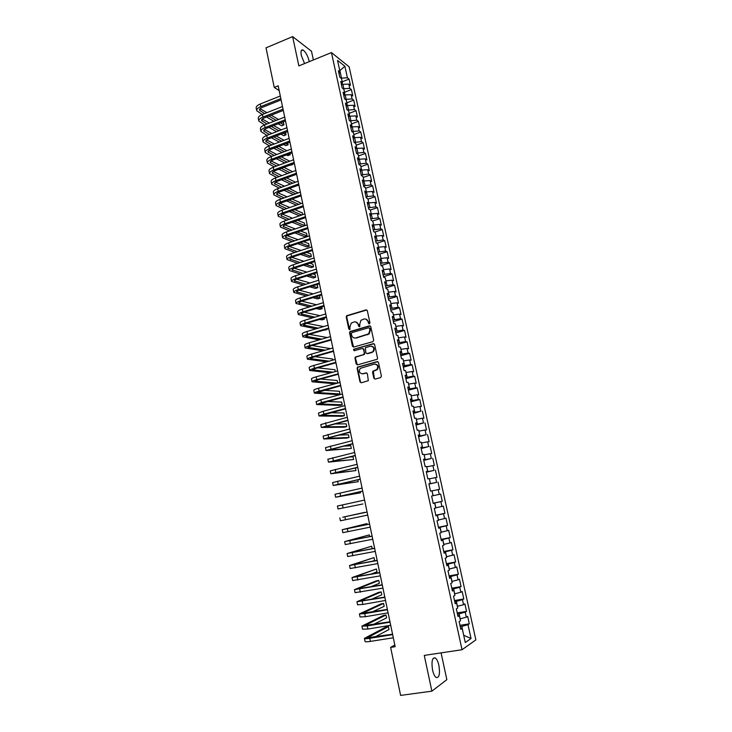 <?xml version="1.0" encoding="UTF-8"?>
<svg xmlns="http://www.w3.org/2000/svg" width="732" height="732" viewBox="0 0 732 732"><rect width="100%" height="100%" fill="white"/><g stroke="black" fill="none" stroke-linecap="round" stroke-linejoin="round"><path stroke-width="1.1" d="M369.367 323.873L369.944 322.849L367.327 310.725L366.018 309.901L346.657 315.739L346.236 316.974L348.789 329.007L349.978 329.427L349.923 327.021L351.223 323.114L354.096 321.943C356.182 321.558 357.564 322.446 358.241 324.596L358.579 326.161L359.787 326.573L359.723 324.157L360.995 320.268L363.923 319.06C366.027 318.676 367.427 319.564 368.114 321.714L368.452 323.288L369.367 323.873M438.907 665.461C438.02 661.582 436.812 659.074 435.293 657.94C432.228 657.409 431.313 661.417 432.548 669.972C433.435 673.87 434.643 676.386 436.153 677.521C439.255 677.997 440.17 673.98 438.907 665.461M309.297 61.625L309.252 61.406C307.76 55.714 305.674 51.917 303.002 49.996C301.127 49.392 300.568 51.213 301.328 55.458L304.558 63.565M373.823 378.197L375.15 379.075L380.594 377.62L381.427 376.166L378.471 362.468L377.145 361.608L357.436 367.171L357.106 368.315L359.988 381.903L361.297 382.772L368.333 380.704L367.382 373.75L366.064 372.881L362.843 373.759C359.476 373.448 358.598 371.664 360.199 368.388L374.189 364.133C377.538 364.39 378.462 366.156 376.943 369.45L372.872 371.225L372.57 372.35L373.823 378.197L375.022 379.103M394.804 644.993L390.632 647.399L395.161 646.695L278.178 85.818L274.235 87.41L279.185 90.612M390.632 647.399L400.605 695.4L431.871 691.164L446.849 679.662L441.076 652.88M313.369 59.96L311.484 51.231L292.626 36.6L298.857 65.898L331.44 52.576L462.038 649.723L424.267 655.405L431.871 691.164M292.626 36.6L266.018 47.845L274.235 87.41M372.853 341.652L373.677 340.197L370.758 326.655L369.45 325.822L349.978 331.578L349.585 332.786L352.431 346.218L353.721 347.06L372.853 341.652M374.61 344.507L377.538 358.131L377.227 359.266L357.5 364.865L356.2 364.005L354.974 358.223L355.313 357.051L363.52 354.627L364.344 353.181L363.52 349.329L362.212 348.487L354.169 350.747L353.51 349.329L373.283 343.665L374.61 344.507M331.44 52.576L349.137 66.841L475.864 639.887L462.038 649.723M342.228 81.801L349.082 79.093L347.425 77.802L344.882 66.255L337.525 60.372L340.106 72.102L338.376 70.766L339.794 77.208L341.515 78.525L342.448 82.808L340.737 81.508L342.155 87.977L343.866 89.258L344.809 93.559L343.098 92.296L344.525 98.783L346.227 100.028L347.178 104.347L345.467 103.121L346.895 109.635L348.597 110.834L349.548 115.171L347.856 113.991L349.283 120.524L350.985 121.686L351.936 126.032L350.244 124.888L351.68 131.449L353.373 132.574L354.325 136.939L352.641 135.832L354.087 142.42L355.77 143.499L356.731 147.882L355.047 146.821L356.502 153.427L358.177 154.47L359.137 158.862L357.463 157.847L358.918 164.48L360.592 165.469L361.562 169.888L359.888 168.909L361.352 175.57L363.017 176.522L363.987 180.95L362.322 180.017L363.795 186.697L365.451 187.612L366.421 192.059L364.765 191.162L366.238 197.869L367.894 198.738L368.873 203.203L367.217 202.343L368.699 209.078L370.337 209.901L371.325 214.385L369.678 213.57L371.161 220.332L372.798 221.119L373.787 225.612L372.149 224.843L373.64 231.623L375.269 232.364L376.257 236.875L374.628 236.152L376.12 242.96L377.749 243.665L378.746 248.194L377.117 247.508L378.618 254.343L380.237 254.992L381.235 259.54L379.615 258.908L381.125 265.762L382.735 266.375L383.733 270.932L382.122 270.346L383.632 277.227L385.233 277.794L386.24 282.369L384.639 281.82L386.157 288.728L387.75 289.25L388.765 293.852L387.164 293.349L388.692 300.285L390.275 300.76L391.291 305.372L389.708 304.915L391.227 311.878L392.81 312.308L393.825 316.938L392.251 316.526L393.779 323.507L395.353 323.892L396.378 328.54L394.804 328.174L396.341 335.192L397.906 335.531L398.931 340.197L397.366 339.877L398.913 346.913L400.468 347.206L401.493 351.891L399.937 351.616L401.493 358.68L403.039 358.927L404.073 363.63L402.527 363.401L404.082 370.493L405.62 370.694L406.663 375.415L405.116 375.232L406.681 382.351L408.218 382.507L409.252 387.237L407.724 387.109L409.289 394.255L410.817 394.356L411.86 399.114L410.332 399.032L411.906 406.205L413.424 406.26L414.477 411.027L412.958 411L414.532 418.201L416.05 418.201L417.103 422.995L415.593 423.005L417.176 430.242L418.677 430.196L419.738 435L418.237 435.064L419.82 442.32L421.321 442.229L422.382 447.06L420.882 447.17L422.483 454.453L423.974 454.307L425.036 459.156L423.553 459.321L425.155 466.632L426.637 466.44L427.698 471.307L426.225 471.518L427.836 478.856L429.309 478.618L430.379 483.495L428.906 483.761L430.526 491.135L431.99 490.833L433.06 495.738L431.606 496.058L433.225 503.451L434.68 503.104L435.76 508.026L434.305 508.392L435.933 515.822L437.379 515.419L438.468 520.361L437.022 520.781L438.651 528.239L440.097 527.781L441.186 532.74L439.749 533.216L441.387 540.701L442.814 540.198L443.912 545.175L442.485 545.697L444.132 553.209L445.55 552.651L446.648 557.647L445.23 558.232L446.886 565.772L448.295 565.159L449.402 570.182L447.984 570.814L449.649 578.381L451.049 577.722L452.156 582.754L450.756 583.441L452.422 591.044L453.822 590.321L454.929 595.381L453.538 596.123L455.213 603.754L456.594 602.976L457.71 608.054L456.329 608.85L458.003 616.509L459.385 615.685L460.501 620.782L459.129 621.633L460.812 629.319L462.185 628.44L460.593 628.312M349.082 79.093L350.472 85.397L348.825 84.125L349.75 88.352L343.198 88.764M344.525 92.278L351.397 89.597L349.75 88.352M351.397 89.597L352.797 95.919L351.15 94.693L352.083 98.93L345.394 99.415M346.84 102.8L353.73 100.138L352.083 98.93M353.73 100.138L355.13 106.488L353.492 105.298L354.425 109.544L347.581 110.12M349.155 113.35L356.063 110.724L354.425 109.544M356.063 110.724L357.463 117.083L355.834 115.931L356.777 120.204L349.768 120.853M351.479 123.937L358.406 121.338L356.777 120.204M358.406 121.338L359.815 127.725L358.186 126.609L359.128 130.891L351.955 131.632M353.812 134.569L360.757 131.989L359.128 130.891M360.757 131.989L362.175 138.403L360.547 137.323L361.498 141.624L354.132 142.456M356.145 145.238L363.118 142.685L361.498 141.624M363.118 142.685L364.536 149.118L362.916 148.084L363.868 152.393L356.466 153.263M358.497 155.934L365.488 153.418L363.868 152.393M365.488 153.418L366.906 159.869L365.295 158.871L366.256 163.199L358.836 164.096M360.858 166.676L367.857 164.178L366.256 163.199M367.857 164.178L369.294 170.666L367.684 169.705L368.644 174.051L361.215 174.966M363.218 177.464L370.246 174.985L368.644 174.051M370.246 174.985L371.682 181.49L370.081 180.575L371.042 184.931L363.612 185.873M365.597 188.28L372.643 185.837L371.042 184.931M372.643 185.837L374.079 192.36L372.487 191.482L373.457 195.856L366.009 196.816M367.976 199.141L375.04 196.716L373.457 195.856M375.04 196.716L376.486 203.267L374.903 202.435L375.873 206.827L368.416 207.806M370.365 210.029L377.456 207.641L375.873 206.827M377.456 207.641L378.902 214.22L377.328 213.424L378.298 217.825L370.84 218.841M372.606 221.018L379.871 218.603L378.298 217.825M379.871 218.603L381.326 225.2L379.752 224.45L380.732 228.869L373.265 229.903M374.683 232.099L382.296 229.61L380.732 228.869M382.296 229.61L383.76 236.226L382.195 235.521L383.175 239.959L375.699 241.011M376.742 243.225L384.739 240.654L383.175 239.959M384.739 240.654L386.203 247.297L384.648 246.629L385.627 251.076L378.142 252.165M378.773 254.407L387.182 251.735L385.627 251.076M387.182 251.735L388.655 258.405L387.1 257.774L388.088 262.248L380.594 263.355M381.07 265.533L389.634 262.852L388.088 262.248M389.634 262.852L391.117 269.55L389.57 268.964L390.559 273.448L383.056 274.582M383.513 276.669L392.096 274.015L390.559 273.448M392.096 274.015L393.578 280.731L392.041 280.191L393.038 284.693L385.526 285.855M385.956 287.832L394.575 285.224L393.038 284.693M394.575 285.224L396.058 291.958L394.53 291.464L395.527 295.984L388.006 297.165M388.418 299.04L397.055 296.469L395.527 295.984M397.055 296.469L398.547 303.231L397.028 302.774L398.025 307.312L390.495 308.52M390.879 310.295L399.544 307.751L398.025 307.312M399.544 307.751L401.045 314.54L399.526 314.129L400.532 318.685L392.993 319.921M393.358 321.586L402.042 319.079L400.532 318.685M402.042 319.079L403.552 325.896L402.042 325.52L403.048 330.095L395.5 331.358M395.838 332.914L404.549 330.443L403.048 330.095M404.549 330.443L406.059 337.287L404.558 336.958L405.574 341.551L398.016 342.841M398.336 344.287L407.074 341.853L405.574 341.551M407.074 341.853L408.584 348.725L407.093 348.441L408.108 353.044L400.541 354.361M400.834 355.706L409.6 353.309L408.108 353.044M409.6 353.309L411.119 360.199L409.627 359.961L410.652 364.582L403.076 365.927M403.35 367.162L412.134 364.801L410.652 364.582M412.134 364.801L413.662 371.719L412.18 371.527L413.205 376.166L405.62 377.538M405.867 378.664L414.678 376.34L413.205 376.166M414.678 376.34L416.215 383.275L414.742 383.138L415.767 387.795L408.172 389.186M408.401 390.202L417.231 387.914L415.767 387.795M417.231 387.914L418.777 394.887L417.304 394.786L418.338 399.462L410.743 400.88M410.936 401.786L419.802 399.535L418.338 399.462M419.802 399.535L421.339 406.535L419.884 406.48L420.918 411.174L413.315 412.619M413.488 413.415L420.918 411.174M422.373 411.201L423.92 418.219L422.474 418.219L423.508 422.922L415.895 424.404M416.041 425.091L423.508 422.922M424.963 422.913L426.509 429.959L425.072 430.004L426.115 434.726L418.484 436.226M418.613 436.803L426.115 434.726M427.552 434.662L429.117 441.735L427.68 441.826L428.723 446.566L421.092 448.103M421.193 448.56L428.723 446.566M430.151 446.456L431.724 453.556L430.297 453.694L431.34 458.461L423.7 460.016M423.773 460.355L431.34 458.461M432.768 458.296L434.341 465.424L432.923 465.616L433.975 470.392L426.326 471.975M426.372 472.204L433.975 470.392M435.394 470.182L436.967 477.337L435.558 477.575L436.62 482.37L428.952 483.989M428.979 484.09L436.62 482.37M438.02 482.113L439.612 489.296L438.203 489.58L439.264 494.393L433.06 495.72M433.17 503.213L442.256 501.292L440.664 494.091L439.264 494.393M442.256 501.292L440.865 501.63L441.927 506.462L435.714 507.825M435.805 515.218L444.919 513.342L443.317 506.105L441.927 506.462M444.919 513.342L443.528 513.718L444.599 518.576L438.386 519.976M438.441 527.269L447.581 525.43L445.98 518.174L444.599 518.576M447.581 525.43L446.209 525.86L447.279 530.737L441.057 532.173M441.094 539.365L450.262 537.572L448.652 530.279L447.279 530.737M450.262 537.572L448.89 538.047L449.97 542.943L443.748 544.416M443.757 551.507L452.952 549.75L451.333 542.439L449.97 542.943M452.952 549.75L451.589 550.29L452.669 555.195L446.438 556.704M446.428 563.695L455.652 561.984L454.032 554.636L452.669 555.195M455.652 561.984L454.298 562.569L455.386 567.492L449.146 569.038M449.109 575.928L458.36 574.254L456.731 566.888L455.386 567.492M458.36 574.254L457.015 574.894L458.104 579.836L451.864 581.428M451.8 588.208L461.078 586.579L459.449 579.186L458.104 579.836M461.078 586.579L459.742 587.274L460.84 592.234L454.59 593.862M454.508 600.542L463.804 598.95L462.167 591.52L460.84 592.234M463.804 598.95L462.478 599.691L463.576 604.678L457.335 606.334M457.216 612.913L466.549 611.366L464.902 603.918L463.576 604.678M466.549 611.366L465.232 612.162L466.33 617.168L460.08 618.869M459.943 625.338L469.303 623.838L467.647 616.353L466.33 617.168M469.303 623.838L467.986 624.68L471.042 638.505L465.278 642.522L462.185 628.44M459.385 615.685L457.802 615.603M463.667 635.22L461.846 626.391L460.227 626.647M467.986 624.68L461.846 626.391M471.042 638.505L463.685 635.275M456.594 602.976L455.03 602.939M460.19 618.851L459.092 613.828L457.473 614.093M465.232 612.162L459.092 613.828M453.822 590.321L452.266 590.331M457.445 606.316L456.347 601.32L454.737 601.594M462.478 599.691L456.347 601.32M451.049 577.722L449.512 577.768M454.7 593.835L453.611 588.857L452.01 589.141M459.742 587.274L453.611 588.857M448.295 565.159L446.767 565.25M451.973 581.409L450.885 576.45L449.283 576.734M457.015 574.894L450.885 576.45M445.55 552.651L444.031 552.779M449.256 569.02L448.176 564.079L446.575 564.381M454.298 562.569L448.176 564.079M442.814 540.198L441.314 540.362M446.547 556.686L445.468 551.763L443.876 552.065M451.589 550.29L445.468 551.763M440.097 527.781L438.605 527.992M443.848 544.398L442.778 539.493L441.195 539.804M448.89 538.047L442.778 539.493M437.379 515.419L435.897 515.667M441.167 532.155L440.097 527.269L438.514 527.589M446.209 525.86L440.097 527.269M434.68 503.104L433.207 503.387M438.486 519.958L437.425 515.09L435.842 515.41M443.528 513.718L437.425 515.09M435.824 507.807L434.762 502.957L433.188 503.287M440.865 501.63L434.762 502.957M430.379 483.495L428.925 483.843M433.17 495.701L431.999 490.898M438.203 489.58L432.109 490.87M427.698 471.307L426.262 471.692M430.517 483.642L429.355 478.856M435.558 477.575L429.464 478.829M425.036 459.156L423.608 459.586M427.881 471.628L426.729 466.86M432.923 465.616L426.829 466.833M422.382 447.06L420.964 447.517M425.255 459.659L424.103 454.911M430.297 453.694L424.212 454.883M419.738 435L418.329 435.503M422.639 447.737L421.495 443.006M427.68 441.826L421.595 442.979M417.103 422.995L415.703 423.535M420.031 435.86L418.887 431.148M425.072 430.004L418.997 431.121M414.477 411.027L413.095 411.604M417.432 424.029L416.298 419.335M422.474 418.219L416.398 419.308M411.86 399.114L410.487 399.727M414.852 412.235L413.717 407.559M419.884 406.48L413.818 407.532M409.252 387.237L407.889 387.887M412.272 400.495L411.137 395.829M417.304 394.786L411.247 395.802M406.663 375.415L405.308 376.102M409.7 388.793L408.575 384.144M414.742 383.138L408.676 384.117M404.073 363.63L402.728 364.353M407.148 377.136L406.022 372.506M412.18 371.527L406.123 372.478M401.493 351.891L400.166 352.65M404.595 365.515L403.478 360.913M409.627 359.961L403.579 360.885M398.931 340.197L397.613 340.993M402.06 353.94L400.944 349.356M407.093 348.441L401.045 349.329M396.378 328.54L395.07 329.373M399.526 342.411L398.418 337.845M404.558 336.958L398.519 337.818M393.825 316.938L392.526 317.798M397.009 330.928L395.902 326.371M402.042 325.52L396.003 326.344M391.291 305.372L390 306.269M394.493 319.481L393.395 314.943M399.526 314.129L393.496 314.916M388.765 293.852L387.484 294.786M391.995 308.081L390.888 303.56M397.028 302.774L390.998 303.533M386.24 282.369L384.977 283.339M389.497 296.725L388.399 292.214M394.53 291.464L388.5 292.187M383.733 270.932L382.479 271.938M387.018 285.398L385.92 280.914M392.041 280.191L386.02 280.887M381.235 259.54L379.981 260.574M384.538 274.125L383.449 269.66M389.57 268.964L383.55 269.623M378.746 248.194L377.502 249.255M382.077 262.889L380.988 258.433M387.1 257.774L381.088 258.405M376.257 236.875L375.031 237.982M379.615 251.689L378.536 247.26M384.648 246.629L378.636 247.224M373.787 225.612L372.57 226.746M377.172 240.535L376.092 236.116M382.195 235.521L376.193 236.088M371.325 214.385L370.118 215.556M374.729 229.427L373.659 225.026M379.752 224.45L373.759 224.989M368.873 203.203L367.674 204.402M372.295 218.346L371.234 213.964M377.328 213.424L371.334 213.927M366.421 192.059L365.231 193.285M369.88 207.312L368.809 202.947M374.903 202.435L368.91 202.91M363.987 180.95L362.807 182.213M367.464 196.322L366.403 191.967M372.487 191.482L366.503 191.93M361.562 169.888L360.391 171.187M365.058 185.37L363.868 181.079M370.081 180.575L364.106 180.996M359.137 158.862L357.985 160.189M362.669 174.454L361.709 170.099L361.215 170.272M367.684 169.705L361.709 170.099M356.731 147.882L355.578 149.237M360.281 163.575L359.33 159.237L358.579 159.503M365.295 158.871L359.33 159.237M354.325 136.939L353.19 138.33M357.902 152.741L356.951 148.413L355.981 148.77M362.916 148.084L356.951 148.413M351.936 126.032L350.802 127.46M355.532 141.944L354.59 137.634L353.4 138.074M360.547 137.323L354.59 137.634M349.548 115.171L348.432 116.626M353.172 131.184L352.229 126.883L350.848 127.405M358.186 126.609L352.229 126.883M347.178 104.347L346.062 105.829M350.82 120.46L349.878 116.178L348.45 116.727M355.834 115.931L349.878 116.178M344.809 93.559L343.711 95.069M348.469 109.773L347.535 105.509L346.117 106.058M353.492 105.298L347.535 105.509M342.448 82.808L341.359 84.354M346.135 99.131L345.202 94.886L343.784 95.434M351.15 94.693L345.202 94.886M340.106 72.102L339.017 73.676M343.811 88.526L342.878 84.29L341.469 84.848M348.825 84.125L342.878 84.29M347.425 77.802L341.011 78.141M341.487 77.949L339.868 70.574L344.882 66.255M369.257 323.892L368.58 321.824L365.817 319.079M355.935 321.952L358.726 324.697L359.394 326.765M366.796 309.984L347.151 315.858L346.73 317.084L349.612 329.601M370.182 325.886L350.463 331.669L350.07 332.877L353.538 347.096M369.541 328.348L368.617 327.762L351.891 332.603L351.323 333.609L351.671 335.256C352.339 337.406 353.721 338.294 355.816 337.937L368.736 333.81L369.898 330.004L369.541 328.348L370.008 328.448L369.193 327.845M354.59 338.038L355.816 337.937M370.008 328.448L370.365 330.105L369.202 333.902L356.301 338.028M362.889 348.533L364.005 349.411L364.481 354.416L355.798 357.125L355.459 358.287L357.353 364.893M373.979 343.711L354.315 349.228L354.123 350.756M371.609 352.376L372.936 351.58C374.574 348.276 373.686 346.492 370.291 346.218L365.36 347.746L365.835 352.76L367.144 353.611L373.402 351.653C374.994 349.008 374.436 347.197 371.737 346.199M372.076 352.449L367.62 353.693M375.516 364.097C378.27 364.984 378.902 366.787 377.41 369.504L373.338 371.28L374.29 378.243M362.084 373.851L362.843 373.759M366.677 372.908L363.319 373.805M377.794 361.635L357.921 367.226L357.591 368.37L360.464 381.948L361.187 382.799M256.667 110.45L256.191 108.135C255.907 106.662 257.271 105.28 260.281 103.99L280.301 95.993M262.266 114.503L256.722 110.724C256.438 109.26 257.801 107.888 260.821 106.598L280.85 98.619M281.115 99.9L262.202 107.421C260.189 108.272 259.274 109.196 259.457 110.175L264.636 113.57M268.891 116.068L276.257 120.387M280.53 122.885L283.961 124.907L283.449 122.427L282.762 122.024M260.107 108.647L266.924 112.673M271.169 115.18L278.508 119.508M283.961 124.907L281.664 125.794L278.215 123.781M273.933 121.292L266.54 116.992M258.789 120.844L258.314 118.52C258.03 117.074 259.403 115.72 262.422 114.439L282.497 106.524M264.618 124.916L258.844 121.119C258.57 119.691 259.942 118.337 262.962 117.065L283.055 109.16M283.311 110.413L264.344 117.861C262.321 118.703 261.406 119.609 261.589 120.56L266.988 123.992M271.325 126.462L278.919 130.781M283.257 133.251L286.029 134.825L285.517 132.382M262.285 119.023L269.349 123.077M273.667 125.547L281.234 129.884M286.029 134.825L283.723 135.704L280.942 134.139M276.586 131.678L268.964 127.377M260.912 131.284L260.436 128.933C260.171 127.533 261.544 126.197 264.572 124.934L284.702 117.093M266.988 135.365L260.967 131.55C260.702 130.15 262.083 128.823 265.112 127.56L285.26 119.746M285.507 120.954L266.485 128.329C264.462 129.171 263.538 130.058 263.721 130.991L269.367 134.45M273.777 136.884L281.61 141.203M286.038 143.637L288.097 144.78L287.731 142.996M264.472 129.445L271.801 133.517M276.193 135.96L283.998 140.297M288.097 144.78L285.791 145.65L283.714 144.515M279.276 142.09L271.407 137.79M263.053 141.752L262.568 139.391C262.312 138.019 263.694 136.71 266.732 135.466L286.917 127.697M269.376 145.851L263.108 142.008C262.843 140.654 264.234 139.345 267.272 138.101L287.475 130.36M287.722 131.54L268.644 138.842C266.613 139.675 265.689 140.544 265.862 141.45L271.764 144.945M276.248 147.333L284.355 151.652M288.856 154.059L290.183 154.763L289.945 153.647M266.668 139.904L274.271 143.994M278.746 146.391L286.816 150.737M290.183 154.763L287.859 155.632L286.532 154.928M282.012 152.53L273.878 148.23M265.194 152.256L264.71 149.886C264.453 148.55 265.853 147.269 268.9 146.034L289.14 138.348M271.792 156.364L265.249 152.512C264.993 151.185 266.393 149.904 269.44 148.678L289.689 141.011M289.936 142.164L270.813 149.392C268.772 150.216 267.839 151.066 268.013 151.954L274.18 155.468M278.755 157.828L287.136 162.138M268.882 150.399L276.778 154.498M281.326 156.868L289.671 161.205M292.269 164.782L289.396 165.359M284.794 163.007L276.385 158.707M267.354 162.806L266.86 160.409C266.613 159.109 268.013 157.856 271.069 156.63L291.363 149.026M274.235 166.914L267.4 163.053C267.153 161.763 268.562 160.509 271.618 159.292L291.922 151.707M292.16 152.823L272.981 159.979C270.941 160.793 269.998 161.626 270.163 162.486L276.623 166.027M281.289 168.342L289.964 172.651M271.105 160.921L279.304 165.039M283.952 167.363L292.58 171.691M287.612 173.511L278.91 169.22M269.513 173.383L269.019 170.977C268.781 169.714 270.19 168.479 273.256 167.271L293.605 159.75M276.696 177.492L269.559 173.621C269.321 172.368 270.73 171.142 273.795 169.943L294.163 162.431M294.392 163.52L275.159 170.602C273.109 171.407 272.167 172.221 272.331 173.063L279.093 176.613M283.86 178.892L292.837 183.192M273.347 171.489L281.866 175.607M286.615 177.894L295.554 182.213M290.494 184.043L281.472 179.761M271.682 183.997L271.179 181.582C270.95 180.356 272.368 179.148 275.442 177.949L295.847 170.501M279.185 188.106L271.728 184.235C271.49 183.018 272.917 181.82 275.991 180.63L296.405 173.2M296.625 174.262L277.346 181.262C275.296 182.058 274.344 182.854 274.5 183.668L281.591 187.246M286.459 189.478L295.774 193.76M298.125 192.928L289.314 188.463M275.598 182.085L284.464 186.212M293.422 194.602L284.071 190.338M273.85 194.657L273.356 192.214C273.127 191.025 274.555 189.844 277.638 188.664L298.098 181.298M281.71 198.756L273.896 194.886C273.677 193.706 275.104 192.525 278.187 191.354L298.656 184.006M298.876 185.031L279.542 191.958C277.483 192.745 276.531 193.523 276.678 194.319L284.126 197.905M289.103 200.092L298.775 204.356M300.385 203.798L300.147 202.663L292.05 199.049M277.867 192.726L287.1 196.844M296.414 205.18L286.706 200.943M276.037 205.353L275.534 202.892C275.314 201.739 276.751 200.586 279.844 199.424L300.358 192.141M284.263 209.434L276.083 205.564C275.863 204.429 277.3 203.276 280.393 202.114L300.925 194.849M301.127 195.847L281.747 202.691C279.679 203.469 278.718 204.237 278.865 204.997L286.679 208.593M291.775 210.743L301.831 214.979M302.655 214.696L302.27 212.838L294.85 209.672M280.146 203.405L289.771 207.513M299.48 215.794L289.387 211.575M278.224 216.077L277.721 213.607C277.51 212.49 278.956 211.365 282.049 210.212L302.627 203.011M286.862 220.149L278.27 216.288C278.059 215.19 279.505 214.064 282.607 212.921L303.194 205.738M303.396 206.699L283.952 213.47C281.884 214.229 280.914 214.979 281.051 215.72L289.277 219.316M294.502 221.421L304.924 225.612L304.393 223.05L297.695 220.323M282.442 214.11L292.489 218.209M304.924 225.612L302.572 226.417L292.105 222.244M280.42 226.847L279.917 224.358C279.716 223.287 281.161 222.18 284.272 221.046L304.896 213.927M289.488 230.891L280.466 227.048C280.264 225.987 281.719 224.889 284.83 223.754L305.473 216.654M305.665 217.587L286.175 224.276C284.098 225.035 283.128 225.767 283.257 226.481L291.912 230.068M297.274 232.126L307.065 235.869L306.525 233.298L300.596 231.001M284.757 224.861L295.261 228.933M307.065 235.869L304.695 236.665L294.877 232.941M282.625 237.653L282.113 235.146C281.921 234.112 283.385 233.032 286.496 231.916L307.184 224.88M292.16 241.67L282.671 237.854C282.479 236.82 283.943 235.75 287.054 234.633L307.76 227.615M307.943 228.512L288.399 235.128C286.313 235.878 285.343 236.592 285.462 237.278L294.593 240.855M300.111 242.859L309.206 246.162L308.666 243.582L303.56 241.706M287.1 235.649L298.08 239.684M309.206 246.162L306.836 246.949L297.695 243.665M284.84 248.505L284.327 245.979C284.144 244.973 285.608 243.921 288.737 242.823L309.48 235.869M294.877 252.476L284.885 248.688C284.693 247.7 286.166 246.657 289.296 245.549L310.048 238.623M310.231 239.483L290.631 246.016C288.545 246.757 287.557 247.453 287.685 248.111L297.311 251.671M302.993 253.62L311.356 256.484L310.816 253.903L306.598 252.439M289.451 246.474L300.953 250.472M311.356 256.484L308.977 257.261L300.587 254.416M287.063 259.384L286.541 256.841C286.368 255.88 287.841 254.855 290.979 253.766L311.777 246.894M297.65 263.31L287.1 259.567C286.926 258.616 288.399 257.591 291.537 256.511L312.354 249.658M312.527 250.49L292.873 256.95C290.778 257.673 289.79 258.35 289.909 258.982L300.093 262.523M305.949 264.408L313.516 266.851L312.976 264.252L309.718 263.191M291.83 257.335L303.899 261.278M313.516 266.851L311.127 267.61L303.533 265.194M289.296 270.309L288.774 267.747C288.6 266.823 290.082 265.826 293.23 264.755L314.083 257.966M300.486 274.18L289.332 270.483C289.158 269.568 290.65 268.58 293.797 267.5L314.668 260.738M314.833 261.534L295.124 267.912C293.02 268.626 292.031 269.285 292.141 269.898L302.929 273.393M308.977 275.223L315.675 277.245L315.135 274.637L312.93 273.96M294.237 268.223L306.918 272.121M315.675 277.245L313.287 278.004L306.562 275.991M291.528 281.271L291.007 278.691C290.842 277.812 292.333 276.833 295.49 275.772L316.407 269.083M303.377 285.068L291.565 281.436C291.4 280.557 292.901 279.597 296.057 278.535L316.983 271.865M317.139 272.624L297.384 278.919C295.271 279.624 294.273 280.264 294.383 280.85L305.83 284.3M312.097 286.056L317.844 287.676L317.304 285.059L316.242 284.757M296.67 279.157L310.011 282.973M317.844 287.676L315.455 288.426L309.682 286.816M293.779 292.269L293.248 289.671C293.093 288.829 294.593 287.886 297.759 286.843L318.731 280.228M306.351 295.984L293.807 292.425C293.651 291.592 295.161 290.659 298.327 289.616L319.308 283.028M319.463 283.751L299.644 289.964C297.531 290.659 296.524 291.281 296.634 291.839L308.803 295.225M315.309 296.918L320.03 298.144L319.5 295.627M299.141 290.128L313.214 293.861M320.03 298.144L317.624 298.876L312.893 297.668M296.03 303.304L295.499 300.696C295.353 299.891 296.863 298.976 300.029 297.942L321.064 291.418M309.416 306.928L296.057 303.46C295.911 302.664 297.43 301.758 300.605 300.724L321.65 294.227M321.796 294.914L301.923 301.044C299.8 301.73 298.793 302.343 298.885 302.874L311.869 306.177M318.64 307.788L322.208 308.639L321.833 306.818M301.648 301.136L316.517 304.759M322.208 308.639L319.802 309.371L316.215 308.529M298.29 314.385L297.75 311.759C297.613 310.99 299.132 310.103 302.316 309.087L323.407 302.655M312.573 317.889L298.317 314.531C298.18 313.772 299.708 312.893 302.892 311.878L323.992 305.473M324.13 306.122L304.201 312.171C302.078 312.848 301.062 313.433 301.154 313.937L315.025 317.148M322.098 318.676L324.404 319.179L324.175 318.063M304.192 312.18L319.939 315.675M324.404 319.179L321.988 319.902L319.674 319.408M300.559 325.502L300.019 322.858C299.891 322.135 301.419 321.275 304.613 320.277L325.758 313.927M315.849 328.86L300.587 325.639C300.459 324.926 301.987 324.075 305.18 323.077L326.344 316.755M326.472 317.377L306.488 323.343L303.423 325.045L318.301 328.137M325.703 329.583L326.518 329.336M306.79 323.251L323.517 326.6M326.609 329.757L323.279 330.288M302.838 336.665L302.298 334.002C302.17 333.316 303.707 332.484 306.909 331.495L328.119 325.246M319.262 339.849L302.865 336.793C302.746 336.116 304.283 335.293 307.486 334.314L328.705 328.073M328.833 328.659L308.794 334.542L305.702 336.198L321.723 339.145M309.426 334.359L327.268 337.534M305.125 347.865L304.576 345.184C304.466 344.534 306.013 343.729 309.215 342.768L330.489 336.601M322.839 350.848L305.153 347.984C305.034 347.352 306.589 346.547 309.801 345.586L331.074 339.447M331.193 339.996L311.1 345.788L307.998 347.389L325.301 350.152M330.544 348.661L312.125 345.495M307.422 359.101L306.864 356.402C306.763 355.798 308.318 355.02 311.539 354.068L332.859 347.993M326.618 361.846L307.44 359.211C307.339 358.625 308.895 357.857 312.116 356.905L333.463 350.848M333.563 351.36L313.415 357.079L310.295 358.616L329.08 361.16M332.923 360.089L332.703 359.019L314.897 356.658M309.718 370.383L309.169 367.665C309.069 367.107 310.633 366.357 313.863 365.424L335.247 359.439M330.644 372.835L309.746 370.483C309.645 369.935 311.21 369.193 314.44 368.26L335.851 362.303M335.942 362.779L315.739 368.406L312.601 369.889L333.106 372.167M335.311 371.554L334.927 369.724L317.743 367.848M312.033 381.701L311.475 378.966C311.384 378.444 312.957 377.73 316.197 376.806L337.644 370.914M334.982 383.806L312.052 381.793C311.96 381.29 313.543 380.576 316.782 379.661L338.239 373.796M338.33 374.235L318.072 379.771L314.906 381.198L337.434 383.147M337.708 383.074L337.168 380.475L320.689 379.057M314.348 393.066L313.79 390.312C313.708 389.836 315.291 389.14 318.539 388.244L340.051 382.443M340.737 385.727L317.231 392.544L339.977 393.962L337.516 394.612L314.367 393.148C314.293 392.681 315.876 392.004 319.125 391.108L340.645 385.325M339.977 393.962L339.41 391.263L323.764 390.284M316.682 404.467L316.114 401.694L320.89 399.709L342.457 394.008M343.143 397.275L319.564 403.936L342.228 404.787L339.758 405.437L316.691 404.549L321.476 402.591L343.061 396.909M342.228 404.787L341.661 402.078L327.003 401.52M319.015 415.904L318.447 413.113L323.251 411.228L344.882 405.62M345.559 408.849L321.906 415.373L344.488 415.657L342.018 416.288L319.024 415.977L323.837 414.111L345.486 408.52M344.488 415.657L343.921 412.94L330.452 412.747M321.357 427.397L320.781 424.587L347.307 417.267M347.984 420.479L324.249 426.848L346.758 426.564L344.278 427.186L321.375 427.461L347.92 420.186M346.758 426.564L346.19 423.837L334.204 423.965M323.709 438.925L323.132 436.098L349.75 428.961M350.418 432.145L326.609 438.367L349.036 437.507L346.547 438.12L323.727 438.98L350.363 431.889M349.036 437.507L348.469 434.771L338.385 435.128M326.069 450.491L325.493 447.645L352.202 440.701M352.851 443.857L328.97 449.924L351.323 448.487L326.079 450.537L352.815 443.647M351.323 448.487L350.756 445.742L343.198 446.2M328.439 462.102L327.854 459.238L354.654 452.486M355.304 455.615L331.349 461.526L353.62 459.504L328.448 462.148L355.267 455.432M353.62 459.504L353.044 456.75L349.072 457.097M330.818 473.76L330.233 470.877L357.125 464.308M357.765 467.409L333.728 473.174L355.917 470.566L330.827 473.787L357.738 467.272M355.917 470.566L355.377 467.968M333.206 485.462L332.621 482.553L359.595 476.184M360.236 479.25L336.116 484.858L358.232 481.665L333.216 485.481L360.217 479.158M358.232 481.665L357.838 479.799M362.715 491.145L338.523 496.589L360.547 492.801L335.613 497.211L335.009 494.274L362.084 488.098M335.613 497.211L362.706 491.081M360.547 492.801L360.318 491.675M338.01 508.987L362.871 503.973L338.01 508.987L337.415 506.041L364.573 500.057M364.664 512.565L367.08 512.061M339.822 517.853L340.426 520.809L367.711 515.072M367.08 512.052L342.741 517.222L364.627 512.382M367.162 524.56L366.961 523.618L342.237 529.703L369.596 524.112M342.247 529.712L342.851 532.676L370.227 527.132M369.587 524.057L345.165 529.071L366.961 523.618M369.669 536.611L369.312 534.9L344.671 541.598L372.112 536.208M344.671 541.616L345.275 544.581L372.753 539.237M372.094 536.117L347.599 540.966L369.312 534.9M372.185 548.698L371.673 546.228L347.105 553.538L374.647 548.35M347.114 553.566L347.718 556.53L375.287 551.388M374.619 548.213L350.042 552.907L371.673 546.228M371.902 561.371L374.628 560.438L374.034 557.592L349.548 565.525L377.19 560.538M349.557 565.562L350.161 568.526L377.831 563.585M377.154 560.364L352.495 564.884L374.034 557.592M370.511 574.272L377.007 571.848L376.413 568.993L352.01 577.557L379.743 572.763M352.019 577.603L352.623 580.567L380.384 575.837M379.698 572.552L354.956 576.917L376.413 568.993M370.319 586.963L379.386 583.303L378.792 580.43L376.221 580.906L354.471 589.626L382.305 585.051M354.48 589.681L355.093 592.655L382.946 588.125M382.25 584.795L357.426 588.986L378.792 580.43M370.859 599.545L381.784 594.796L381.18 591.913L378.6 592.38L356.951 601.75L384.876 597.376M356.96 601.814L357.564 604.788L362.843 604.44L385.517 600.46M384.812 597.074L359.906 601.109L381.18 591.913M371.865 612.071L384.181 606.334L383.577 603.442L380.988 603.891L359.43 613.91L364.728 613.636L387.457 609.747M359.449 613.983L360.053 616.957L365.36 616.71L388.097 612.849M387.384 609.408L362.395 613.27L383.577 603.442M373.192 624.57L386.588 617.909L385.993 615.008L383.394 615.447L361.919 626.125L367.254 625.952L390.046 622.173M361.937 626.208L362.55 629.181L367.885 629.035L390.696 625.284M389.964 621.788L364.893 625.476L385.993 615.008M374.757 637.078L389.012 629.52L388.408 626.61L385.801 627.04L364.426 638.377C364.536 638.862 366.329 638.844 369.788 638.313L392.645 634.635M364.445 638.478L365.048 641.452C365.167 641.946 366.961 641.937 370.419 641.406L393.294 637.764M392.553 634.214L367.4 637.728L388.408 626.61M368.58 321.824L368.114 321.714M359.055 326.262L358.579 326.161M358.726 324.697L358.241 324.596M349.274 329.107L348.789 329.007M346.73 317.084L346.236 316.974M347.535 315.648L347.041 315.538M366.494 310.029L366.018 309.901M368.919 323.398L368.452 323.288M352.916 346.3L352.431 346.218M350.07 332.877L349.585 332.786M350.884 331.44L350.39 331.34M369.916 325.923L369.45 325.822M367.738 334.753L367.272 334.652M370.365 330.105L369.898 330.004M356.685 364.069L356.2 364.005M355.459 358.287L354.974 358.223M356.274 356.85L355.789 356.777M364.005 354.7L363.52 354.627M364.82 353.254L364.344 353.181M364.005 349.411L363.52 349.329M354.315 349.228L353.831 349.146M373.759 343.747L373.283 343.665M373.046 372.405L372.57 372.35M373.869 370.95L373.393 370.895M375.983 370.383L375.516 370.328M366.54 372.936L366.064 372.881M360.464 381.948L359.988 381.903M357.591 368.37L357.106 368.315M358.406 366.933L357.921 366.878M377.611 361.672L377.145 361.608M260.281 103.99L260.821 106.598M259.759 109.022L260.153 110.944M262.422 114.439L262.962 117.065M261.891 119.435L262.276 121.311M264.572 124.934L265.112 127.56M264.032 129.884L264.408 131.714M266.732 135.466L267.272 138.101M266.173 140.379L266.54 142.154M268.9 146.034L269.44 148.678M268.333 150.902L268.69 152.64M271.069 156.63L271.618 159.292M270.492 161.461L270.84 163.154M273.256 167.271L273.795 169.943M272.661 172.057L272.999 173.704M275.442 177.949L275.991 180.63M274.839 182.689L275.168 184.29M277.638 188.664L278.187 191.354M277.025 193.367L277.337 194.913M279.844 199.424L280.393 202.114M279.212 204.072L279.523 205.573M282.049 210.212L282.607 212.921M281.417 214.824L281.71 216.269M284.272 221.046L284.83 223.754M283.623 225.612L283.906 227.002M286.496 231.916L287.054 234.633M285.837 236.436L286.111 237.781M288.737 242.823L289.296 245.549M288.06 247.297L288.326 248.596M290.979 253.766L291.537 256.511M290.293 258.195L290.549 259.448M293.23 264.755L293.797 267.5M292.535 269.138L292.773 270.337M295.49 275.772L296.057 278.535M294.776 280.118L295.014 281.262M297.759 286.843L298.327 289.616M297.036 291.135L297.256 292.224M300.029 297.942L300.605 300.724M299.297 302.197L299.507 303.231M302.316 309.087L302.892 311.878M301.566 313.296L301.767 314.275M304.613 320.277L305.18 323.077M303.853 324.432L304.036 325.365M306.909 331.495L307.486 334.314M306.141 335.604L306.315 336.482M309.215 342.768L309.801 345.586M308.437 346.822L308.602 347.654M311.539 354.068L312.116 356.905M310.734 358.085L310.899 358.854M313.863 365.424L314.44 368.26M313.049 369.385L313.195 370.099M316.197 376.806L316.782 379.661M315.373 380.722L315.51 381.381M318.539 388.244L319.125 391.108M317.697 392.105L317.825 392.709M320.89 399.709L321.476 402.591M320.04 403.524L320.149 404.073M323.251 411.228L323.837 414.111M322.382 414.989L322.483 415.483M325.621 422.785L326.207 425.676M327.991 434.387L328.595 437.288M330.379 446.026L330.983 448.945M332.776 457.71L333.371 460.638M335.183 469.441L335.778 472.378M337.589 481.208L338.193 484.163M340.014 493.029L340.618 495.985M342.448 504.888L343.052 507.862M344.882 516.792L345.495 519.775M347.334 528.742L347.947 531.734M349.786 540.728L350.408 543.739M352.257 552.77L352.879 555.789M354.736 564.848L355.349 567.876M357.216 576.981L357.838 580.019M359.714 589.15L360.336 592.206M362.221 601.375L362.843 604.44M364.728 613.636L365.36 616.71M362.898 612.913L362.999 613.425M367.254 625.952L367.885 629.035M365.387 625.091L365.506 625.668M369.788 638.313L370.419 641.406M367.894 637.316L368.022 637.956M433.243 658.242L435.293 657.94M301.218 50.737L303.002 49.996M347.151 315.858L346.657 315.739M350.463 331.669L349.978 331.578M369.202 333.902L368.736 333.81M355.798 357.125L355.313 357.051M364.481 354.416L364.005 354.343M354.004 349.411L353.51 349.329M373.402 351.653L372.936 351.58M373.338 371.28L372.872 371.225M377.41 369.504L376.943 369.45M357.921 367.226L357.436 367.171"/></g></svg>
